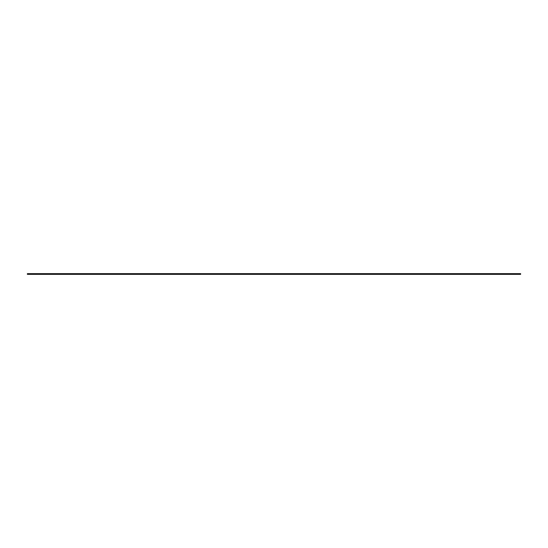 <?xml version="1.0" encoding="UTF-8"?>
<svg xmlns="http://www.w3.org/2000/svg" width="548" height="548" viewBox="0 0 548 548"><rect width="100%" height="100%" fill="white"/><g stroke="black" fill="none" stroke-linecap="round" stroke-linejoin="round"><path stroke-width="0.82" d="M520.6 274.267L27.4 274.267M36.887 273.63L36.887 274.37M511.113 273.63L511.113 274.37M520.6 273.63L520.6 274.37L27.4 274.37L27.4 273.63L520.6 273.63M520.6 273.733L27.4 273.733"/></g></svg>
